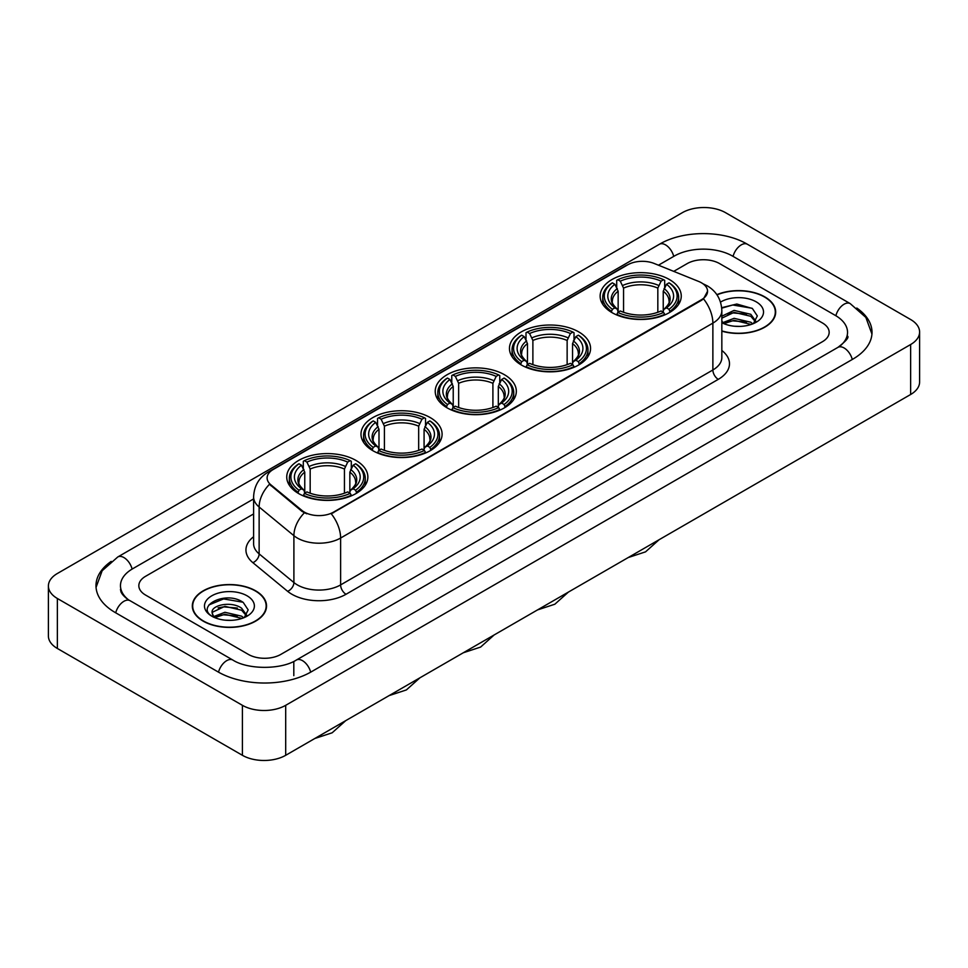 <?xml version="1.0" encoding="UTF-8"?>
<svg xmlns="http://www.w3.org/2000/svg" width="968" height="968" viewBox="0 0 968 968"><rect width="100%" height="100%" fill="white"/><g stroke="black" fill="none" stroke-linecap="round" stroke-linejoin="round"><path stroke-width="1.45" d="M355.982 460.441A40.559 23.414 0 0 0 311.781 455.371A40.559 23.414 0 0 0 286.746 477.006A40.559 23.414 0 0 0 298.628 493.559A40.559 23.414 0 0 0 342.829 498.629A40.559 23.414 0 0 0 367.864 477.006A40.559 23.414 0 0 0 355.982 460.441M578.683 331.867A40.559 23.414 0 0 0 534.493 326.797A40.559 23.414 0 0 0 509.458 348.419A40.559 23.414 0 0 0 521.328 364.984A40.559 23.414 0 0 0 565.53 370.054A40.559 23.414 0 0 0 590.565 348.419A40.559 23.414 0 0 0 578.683 331.867M504.449 374.725A40.559 23.414 0 0 0 460.26 369.655A40.559 23.414 0 0 0 435.225 391.278A40.559 23.414 0 0 0 447.095 407.843A40.559 23.414 0 0 0 491.296 412.912A40.559 23.414 0 0 0 516.331 391.278A40.559 23.414 0 0 0 504.449 374.725M430.216 417.583A40.559 23.414 0 0 0 386.026 412.513A40.559 23.414 0 0 0 360.991 434.136A40.559 23.414 0 0 0 372.861 450.701A40.559 23.414 0 0 0 417.063 455.771A40.559 23.414 0 0 0 442.098 434.136A40.559 23.414 0 0 0 430.216 417.583M669.372 279.51A40.559 23.414 0 0 0 625.171 274.44A40.559 23.414 0 0 0 600.136 296.063A40.559 23.414 0 0 0 612.018 312.628A40.559 23.414 0 0 0 656.219 317.698A40.559 23.414 0 0 0 681.254 296.063A40.559 23.414 0 0 0 669.372 279.51M701.51 282.825A20.655 11.931 0 0 0 698.751 281.482L654.199 263.478A20.655 11.931 0 0 0 627.736 264.808L273.17 469.516A20.655 11.931 0 0 0 267.12 477.962A20.655 11.931 0 0 0 270.858 484.799L302.052 510.523A20.655 11.931 0 0 0 333.585 512.108L701.51 299.693A20.655 11.931 0 0 0 707.56 291.259A20.655 11.931 0 0 0 701.51 282.825M721.838 331.153A37.111 21.429 0 0 0 775.683 312.035A37.111 21.429 0 0 0 764.817 296.886A37.111 21.429 0 0 0 716.865 294.647M255.673 590.831A37.111 21.429 0 0 0 215.223 586.197A37.111 21.429 0 0 0 192.317 605.98A37.111 21.429 0 0 0 203.183 621.141A37.111 21.429 0 0 0 243.633 625.776A37.111 21.429 0 0 0 266.539 605.98A37.111 21.429 0 0 0 255.673 590.831M707.56 291.259L703.518 298.858L701.51 300.31L331.262 513.778A26.777 15.464 60 0 1 340.615 538.039A30.613 17.666 180 0 1 297.333 538.039A30.613 17.666 180 0 1 293.897 535.679L259.134 507.014A30.613 17.666 180 0 1 253.604 496.886L253.604 543.738A30.613 17.666 0 0 0 259.134 553.877L293.897 582.542A30.613 17.666 0 0 0 297.333 584.902A30.613 17.666 0 0 0 340.615 584.902L712.871 369.982A30.613 17.666 0 0 0 721.838 357.482L721.838 310.631A30.613 17.666 180 0 1 712.871 323.118A26.777 15.464 -120 0 0 703.518 298.858M306.687 513.778L302.052 511.431L269.467 484.29A26.777 17.908 129.5 0 0 259.134 507.014L259.134 553.877A7.647 5.118 -50.5 0 1 252.866 562.662A38.26 22.095 180 0 1 253.604 536.732M248.365 654.404A22.954 13.249 0 0 0 280.829 654.404L822.437 341.704A22.954 13.249 0 0 0 829.165 332.339A22.954 13.249 0 0 0 822.437 322.961L719.635 263.611A22.954 13.249 0 0 0 687.171 263.611L673.728 271.367L687.171 263.611A22.954 13.249 0 0 1 719.635 263.611L822.437 322.961A22.954 13.249 0 0 1 829.165 332.339A22.954 13.249 0 0 1 822.437 341.704L280.829 654.404A22.954 13.249 0 0 1 248.365 654.404L145.563 595.054L248.365 654.404M253.604 513.935L145.563 576.311A22.954 13.249 0 0 0 138.835 585.676A22.954 13.249 0 0 0 145.563 595.054A22.954 13.249 0 0 1 138.835 585.676A22.954 13.249 0 0 1 145.563 576.311L253.604 513.935M721.838 330.911A36.724 21.211 0 0 0 775.308 312.035A36.724 21.211 0 0 0 764.551 297.043A36.724 21.211 0 0 0 717.01 294.865M734.422 326.228L740.193 326.397M722.963 322.574L734.095 318.327L750.805 322.235L752.826 323.856M723.991 323.639L734.095 320.311L751.168 324.461M721.838 320.795A17.291 9.982 0 0 0 724.137 323.772M721.838 316.185L734.095 310.389L750.805 314.298L755.766 321.158M721.838 318.169L734.095 312.374L750.805 316.282L755.379 321.679M721.838 322.707A24.95 14.399 0 0 0 756.214 322.211A24.95 14.399 0 0 0 756.214 301.847A24.95 14.399 0 0 0 720.507 302.101M753.419 323.602L757.327 315.931L752.378 308.489L736.83 304.025L721.68 307.691M723.132 323.348L721.838 321.969M721.729 308.163L732.74 304.981L752.039 308.26M727.234 313.91L732.74 312.906L746.522 314.092M727.234 321.848L732.74 320.844L746.522 322.029M203.449 620.984A36.724 21.211 0 0 0 243.476 625.582A36.724 21.211 0 0 0 266.152 605.98A36.724 21.211 0 0 0 255.395 590.988A36.724 21.211 0 0 0 215.368 586.39A36.724 21.211 0 0 0 192.692 605.98A36.724 21.211 0 0 0 203.449 620.984M225.278 620.185L231.049 620.355M213.807 616.531L224.951 612.284L241.649 616.18L243.67 617.802M214.835 617.596L224.951 614.269L242.012 618.419M213.988 617.294L212.198 613.107A17.291 9.982 0 0 0 214.993 617.729M246.622 615.116L241.649 608.255C231.267 600.511 209.911 605.29 212.198 613.107L212.137 612.345M212.246 613.349L212.718 612.066L224.951 606.331L241.649 610.239L246.235 615.624M244.263 617.56L248.171 609.888L243.234 602.435C225.726 589.863 194.628 606.44 212.585 616.604L213.48 617.148M247.07 595.804A24.95 14.399 0 0 0 211.786 595.804A24.95 14.399 0 0 0 211.786 616.168A24.95 14.399 0 0 0 247.07 616.168A24.95 14.399 0 0 0 247.07 595.804M208.943 604.939L223.584 598.926L242.895 602.217M218.09 607.868L223.584 606.863L237.366 608.049M218.09 615.793L223.584 614.801L237.366 615.987M611.292 312.192L612.381 309.288A36.421 21.03 0 0 1 612.381 282.837L614.886 284.289A32.9 18.997 0 0 0 614.886 307.848L617.354 309.252L618.153 312.204M618.153 311.006L618.153 291.223L614.886 284.289M616.701 287.423L616.701 280.345L617.79 279.716A36.421 21.03 0 0 1 663.6 279.716L661.096 281.168A32.9 18.997 0 0 0 620.294 281.168L623.561 288.101L623.561 312.289M657.829 312.289L657.829 288.101L661.096 281.168M616.701 314.298A37.958 21.913 0 0 0 664.689 314.298L663.6 312.422A36.421 21.03 0 0 1 617.79 312.422L616.701 314.939M664.689 314.939L664.689 314.298M612.381 282.837L611.292 283.467A37.958 21.913 0 0 0 602.737 297.321A37.958 21.913 0 0 0 611.292 311.176M663.6 279.716L664.689 280.345L664.689 287.423M617.79 312.422L620.294 310.97A32.9 18.997 0 0 0 661.096 310.97L663.6 312.422M614.886 307.848L612.381 309.288M620.294 281.168L617.79 279.716M617.354 288.549A29.427 16.988 0 0 0 617.354 309.252L617.487 309.349C613.313 305.295 611.607 302.56 612.381 301.108A28.314 16.347 0 0 1 618.153 291.223M670.098 311.176A37.958 21.913 0 0 0 678.653 297.321A37.958 21.913 0 0 0 670.098 283.467L669.009 282.837A36.421 21.03 0 0 1 669.009 309.288L670.098 312.192M669.009 309.288L666.504 307.848A32.9 18.997 0 0 0 666.504 284.289L669.009 282.837M666.504 284.289L663.237 291.223L663.237 311.006L664.036 309.252L666.504 307.848M663.237 291.223A28.314 16.347 0 0 1 669.009 301.108C669.771 302.56 668.077 305.307 663.891 309.349L664.036 309.252A29.427 16.988 0 0 0 664.036 288.549M663.237 312.204L663.237 311.006M520.602 364.549L521.691 361.645A36.421 21.03 0 0 1 521.691 335.194L524.196 336.646A32.9 18.997 0 0 0 524.196 360.205L526.665 361.608L527.475 364.561M527.475 363.351L527.475 343.579L524.196 336.646M526.011 339.78L526.011 332.702L527.1 332.072A36.421 21.03 0 0 1 572.923 332.072L570.418 333.524A32.9 18.997 0 0 0 529.605 333.524L532.884 340.458L532.884 364.646M567.139 364.646L567.139 340.458L570.418 333.524M526.011 366.654A37.958 21.913 0 0 0 574.012 366.654L572.923 364.779A36.421 21.03 0 0 1 527.1 364.779L526.011 367.296M574.012 367.296L574.012 366.654M521.691 335.194L520.602 335.823A37.958 21.913 0 0 0 512.06 349.678A37.958 21.913 0 0 0 520.602 363.532M572.923 332.072L574.012 332.702L574.012 339.78M527.1 364.779L529.605 363.327A32.9 18.997 0 0 0 570.418 363.327L572.923 364.779M524.196 360.205L521.691 361.645M529.605 333.524L527.1 332.072M526.665 340.905A29.427 16.988 0 0 0 526.665 361.608L526.81 361.705C522.623 357.652 520.929 354.917 521.704 353.465A28.314 16.347 0 0 1 527.475 343.579M579.421 363.532A37.958 21.913 0 0 0 587.963 349.678A37.958 21.913 0 0 0 579.421 335.823L578.332 335.194A36.421 21.03 0 0 1 578.332 361.645L579.421 364.549M578.332 361.645L575.827 360.205A32.9 18.997 0 0 0 575.827 336.646L578.332 335.194M575.827 336.646L572.548 343.579L572.548 363.351L573.346 361.608L575.827 360.205M572.548 343.579A28.314 16.347 0 0 1 578.319 353.465C579.094 354.917 577.388 357.664 573.213 361.705L573.346 361.608A29.427 16.988 0 0 0 573.346 340.905M572.548 364.561L572.548 363.351M446.369 407.407L447.458 404.503A36.421 21.03 0 0 1 447.458 378.052L449.963 379.504A32.9 18.997 0 0 0 449.963 403.063L452.431 404.467L453.23 407.419M453.23 406.221L453.23 386.438L449.963 379.504M451.778 382.638L451.778 375.56L452.867 374.931A36.421 21.03 0 0 1 498.677 374.931L496.173 376.383A32.9 18.997 0 0 0 455.371 376.383L458.651 383.316L458.651 407.504M492.906 407.504L492.906 383.316L496.173 376.383M451.778 409.512A37.958 21.913 0 0 0 499.766 409.512L498.677 407.637A36.421 21.03 0 0 1 452.867 407.637L451.778 410.154M499.766 410.154L499.766 409.512M447.458 378.052L446.369 378.682A37.958 21.913 0 0 0 437.826 392.536A37.958 21.913 0 0 0 446.369 406.391M498.677 374.931L499.766 375.56L499.766 382.638M452.867 407.637L455.371 406.185A32.9 18.997 0 0 0 496.173 406.185L498.677 407.637M449.963 403.063L447.458 404.503M455.371 376.383L452.867 374.931M452.431 383.764A29.427 16.988 0 0 0 452.431 404.467L452.576 404.564C448.39 400.51 446.684 397.775 447.458 396.323A28.314 16.347 0 0 1 453.23 386.438M505.187 406.391A37.958 21.913 0 0 0 513.73 392.536A37.958 21.913 0 0 0 505.187 378.682L504.098 378.052A36.421 21.03 0 0 1 504.098 404.503L505.187 407.407M504.098 404.503L501.593 403.063A32.9 18.997 0 0 0 501.593 379.504L504.098 378.052M501.593 379.504L498.314 386.438L498.314 406.221L499.113 404.467L501.593 403.063M498.314 386.438A28.314 16.347 0 0 1 504.086 396.323C504.86 397.775 503.154 400.522 498.98 404.564L499.113 404.467A29.427 16.988 0 0 0 499.113 383.764M498.314 407.419L498.314 406.221M372.135 450.265L373.224 447.373A36.421 21.03 0 0 1 373.224 420.911L375.729 422.363A32.9 18.997 0 0 0 375.729 445.921L378.198 447.325L378.996 450.277M378.996 449.079L378.996 429.296L375.729 422.363M377.544 425.496L377.544 418.418L378.633 417.789A36.421 21.03 0 0 1 424.444 417.789L421.939 419.241A32.9 18.997 0 0 0 381.138 419.241L384.405 426.174L384.405 450.362M418.672 450.362L418.672 426.174L421.939 419.241M377.544 452.371A37.958 21.913 0 0 0 425.533 452.371L424.444 450.495A36.421 21.03 0 0 1 378.633 450.495L377.544 453.024M425.533 453.024L425.533 452.371M373.224 420.911L372.135 421.54A37.958 21.913 0 0 0 363.593 435.394A37.958 21.913 0 0 0 372.135 449.249M424.444 417.789L425.533 418.418L425.533 425.496M378.633 450.495L381.138 449.043A32.9 18.997 0 0 0 421.939 449.043L424.444 450.495M375.729 445.921L373.224 447.373M381.138 419.241L378.633 417.789M378.198 426.622A29.427 16.988 0 0 0 378.198 447.325L378.343 447.422C374.156 443.38 372.45 440.634 373.224 439.182A28.314 16.347 0 0 1 378.996 429.296M430.941 449.249A37.958 21.913 0 0 0 439.496 435.394A37.958 21.913 0 0 0 430.941 421.54L429.852 420.911A36.421 21.03 0 0 1 429.852 447.373L430.941 450.265M429.852 447.373L427.36 445.921A32.9 18.997 0 0 0 427.36 422.363L429.852 420.911M427.36 422.363L424.081 429.296L424.081 449.079L424.879 447.325L427.36 445.921M424.081 429.296A28.314 16.347 0 0 1 429.852 439.182C430.627 440.634 428.921 443.38 424.746 447.422L424.879 447.325A29.427 16.988 0 0 0 424.879 426.622M424.081 450.277L424.081 449.079M297.902 493.123L298.991 490.231A36.421 21.03 0 0 1 298.991 463.781L301.496 465.221A32.9 18.997 0 0 0 301.496 488.779L303.964 490.183L304.763 493.135M304.763 491.938L304.763 472.154L301.496 465.221M303.311 468.355L303.311 461.276L304.4 460.647A36.421 21.03 0 0 1 350.21 460.647L347.706 462.099A32.9 18.997 0 0 0 306.904 462.099L310.171 469.032L310.171 493.22M344.439 493.22L344.439 469.032L347.706 462.099M303.311 495.229A37.958 21.913 0 0 0 351.299 495.229L350.21 493.353A36.421 21.03 0 0 1 304.4 493.353L303.311 495.882M351.299 495.882L351.299 495.229M298.991 463.781L297.902 464.398A37.958 21.913 0 0 0 289.347 478.252A37.958 21.913 0 0 0 297.902 492.107M350.21 460.647L351.299 461.276L351.299 468.355M304.4 493.353L306.904 491.901A32.9 18.997 0 0 0 347.706 491.901L350.21 493.353M301.496 488.779L298.991 490.231M306.904 462.099L304.4 460.647M303.964 469.48A29.427 16.988 0 0 0 303.964 490.183L304.109 490.28C299.923 486.238 298.217 483.492 298.991 482.04A28.314 16.347 0 0 1 304.763 472.154M356.708 492.107A37.958 21.913 0 0 0 365.263 478.252A37.958 21.913 0 0 0 356.708 464.398L355.619 463.781A36.421 21.03 0 0 1 355.619 490.231L356.708 493.123M355.619 490.231L353.114 488.779A32.9 18.997 0 0 0 353.114 465.221L355.619 463.781M353.114 465.221L349.847 472.154L349.847 491.938L350.646 490.183L353.114 488.779M349.847 472.154A28.314 16.347 0 0 1 355.619 482.04C356.393 483.504 354.687 486.238 350.513 490.28L350.646 490.183A29.427 16.988 0 0 0 350.646 469.48M349.847 493.135L349.847 491.938M839.897 346.157A41.322 23.861 0 0 0 847.532 332.339A41.322 23.861 0 0 0 835.42 315.471L732.619 256.121A41.322 23.861 0 0 0 674.188 256.121L658.458 265.196M253.604 498.931L132.58 568.809A41.322 23.861 0 0 0 120.468 585.676A41.322 23.861 0 0 0 128.103 599.495M242.411 705.321A30.613 17.666 0 0 0 285.693 705.321L910.634 344.523A30.613 17.666 0 0 0 919.6 332.024A30.613 17.666 0 0 0 910.634 319.525L725.589 212.694A30.613 17.666 0 0 0 682.307 212.694L57.366 573.504A30.613 17.666 0 0 0 48.4 585.991A30.613 17.666 0 0 0 57.366 598.49L242.411 705.321L242.411 755.306A30.613 17.666 0 0 0 285.693 755.306L910.634 394.496A30.613 17.666 0 0 0 919.6 382.009L919.6 332.024M48.4 585.991L48.4 635.976A30.613 17.666 0 0 0 57.366 648.475L242.411 755.306M111.199 561.38A65.812 37.994 0 0 0 95.989 585.676A65.812 37.994 0 0 0 115.265 612.55L218.066 671.901A65.812 37.994 0 0 0 311.127 671.901L852.735 359.201A65.812 37.994 0 0 0 872.011 332.339A65.812 37.994 0 0 0 856.801 308.042M270.858 484.799L270.858 485.706M302.052 510.523L302.052 511.431M333.585 512.108L333.585 512.725M701.51 299.693L701.51 300.31M346.024 594.267A7.647 4.417 60 0 1 340.615 584.902L340.615 538.039L712.871 323.118L712.871 369.982A7.647 4.417 60 0 0 718.28 379.347L346.024 594.267A38.26 22.095 180 0 1 291.925 594.267A38.26 22.095 180 0 1 287.629 591.327L252.866 562.662M721.838 310.631C721.317 299.62 716.477 291.368 707.33 285.875L703.458 283.987A26.777 12.548 112 0 0 703.107 283.854M270.895 471.089A26.777 15.464 -120 0 0 268.112 472.13C258.964 477.623 254.124 485.875 253.604 496.886M268.112 472.13L625.485 265.801A26.777 15.464 60 0 1 627.518 264.942M304.339 512.846A26.777 17.908 129.5 0 0 293.897 535.679L293.897 582.542A7.647 5.118 -50.5 0 1 287.629 591.327M721.838 350.476A38.26 22.095 180 0 1 718.28 379.347M657.829 288.101A28.314 16.347 0 0 0 623.561 288.101M658.627 285.427A29.427 16.988 0 0 0 622.763 285.427M567.139 340.458A28.314 16.347 0 0 0 532.884 340.458M567.938 337.784A29.427 16.988 0 0 0 532.085 337.784M492.906 383.316A28.314 16.347 0 0 0 458.651 383.316M493.704 380.642A29.427 16.988 0 0 0 457.84 380.642M418.672 426.174A28.314 16.347 0 0 0 384.405 426.174M419.471 423.5A29.427 16.988 0 0 0 383.606 423.5M344.439 469.032A28.314 16.347 0 0 0 310.171 469.032M345.237 466.358A29.427 16.988 0 0 0 309.373 466.358M310.668 672.167A12.245 7.066 -120 0 0 302.476 660.648A12.245 7.066 -120 0 0 296.353 660.043C281.289 669.783 247.893 669.783 232.84 660.043L130.039 600.692C128.817 600.245 122.851 596.179 120.976 591.871L120.468 589.427M218.526 672.167A12.245 7.066 -60 0 1 226.718 660.648A12.245 7.066 -60 0 1 232.84 660.043M115.724 612.817A12.245 7.066 -60 0 1 123.916 601.297A12.245 7.066 -60 0 1 130.039 600.692M96.05 587.407L102.148 570.757L117.793 556.963A12.245 7.066 60 0 1 123.916 557.568A12.245 7.066 60 0 1 132.12 569.087M117.793 556.963L659.414 244.263A12.245 7.066 60 0 1 665.524 244.868A12.245 7.066 60 0 1 673.728 256.375M659.414 244.263C683.287 230.057 723.519 230.057 747.405 244.263A12.245 7.066 120 0 0 741.282 244.868A12.245 7.066 120 0 0 733.078 256.375M871.95 334.057L865.852 317.407L850.206 303.613A12.245 7.066 120 0 0 844.084 304.218A12.245 7.066 120 0 0 835.88 315.737M852.276 359.467A12.245 7.066 -120 0 0 844.084 347.96A12.245 7.066 -120 0 0 837.961 347.355L296.353 660.043M285.693 755.306L285.693 705.321M57.366 648.475L57.366 598.49M910.634 394.496L910.634 344.523M293.812 675.652L293.812 661.906M625.485 265.801L630.398 263.514M775.308 315.096L775.308 312.035M266.152 609.053L266.152 605.98M192.692 609.053L192.692 605.98M659.099 539.721L645.535 551.857L628.244 557.544M602.737 304.315L602.737 297.321M678.653 304.315L678.653 297.321M568.422 592.077L554.846 604.213L537.555 609.9M512.06 356.672L512.06 349.678M587.963 356.672L587.963 349.678M494.176 634.935L480.612 647.072L463.321 652.759M437.826 399.53L437.826 392.536M513.73 399.53L513.73 392.536M419.943 677.794L406.379 689.93L389.088 695.617M363.593 442.388L363.593 435.394M439.496 442.388L439.496 435.394M345.709 720.664L332.145 732.8L314.854 738.475M289.347 485.258L289.347 478.252M365.263 485.258L365.263 478.252M847.532 336.09C849.239 337.324 846.044 341.075 837.961 347.355M747.405 244.263L850.206 303.613"/></g></svg>
